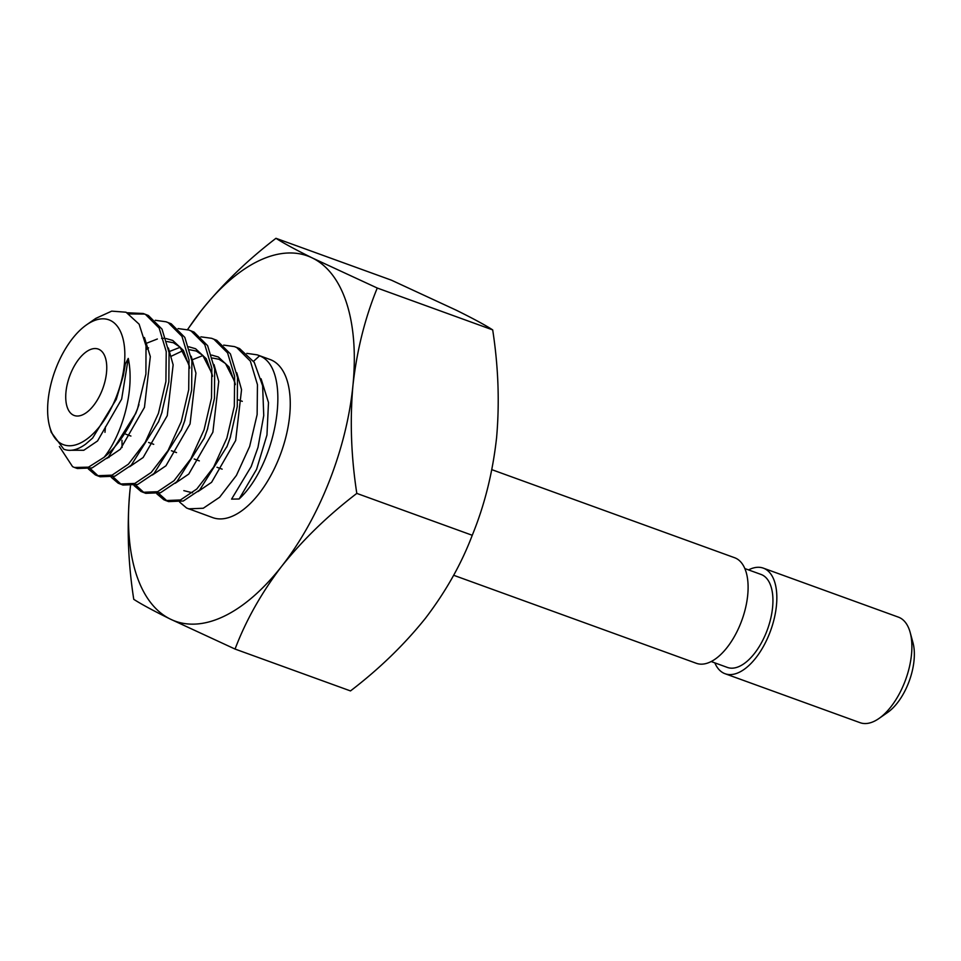 <?xml version="1.0" encoding="UTF-8"?>
<svg xmlns="http://www.w3.org/2000/svg" width="961" height="961" viewBox="0 0 961 961"><rect width="100%" height="100%" fill="white"/><g stroke="black" fill="none" stroke-linecap="round" stroke-linejoin="round"><path stroke-width="1.44" d="M910.163 632.422L912.95 642.621A45.551 22.824 109.9 0 1 887.616 712.461L878.943 718.504A56.146 28.133 -70.1 0 0 910.163 632.422A56.146 28.133 -70.1 0 0 899.796 617.731A56.146 28.133 -70.1 0 0 898.391 617.13L763.346 568.143A56.146 28.133 109.9 0 1 764.764 568.744A56.146 28.133 109.9 0 1 770.121 631.954A56.146 28.133 109.9 0 1 725.062 673.721A56.146 28.133 109.9 0 1 723.645 673.12A56.146 28.133 109.9 0 1 714.816 662.862M725.062 673.721L860.107 722.696A56.146 28.133 -70.1 0 0 878.943 718.504M99.175 349.468A35.317 17.694 -70.1 0 0 98.286 349.083A35.317 17.694 -70.1 0 0 69.949 375.355A35.317 17.694 -70.1 0 0 73.312 415.104A35.317 17.694 -70.1 0 0 74.201 415.488A35.317 17.694 -70.1 0 0 102.539 389.217A35.317 17.694 -70.1 0 0 99.175 349.468M744.871 568.576L761.064 574.45A49.443 24.77 109.9 0 1 762.301 574.978A49.443 24.77 109.9 0 1 767.022 630.644A49.443 24.77 109.9 0 1 727.345 667.414L711.152 661.528M61.924 444.03A66.429 33.287 -70.1 0 0 116.245 397.013A66.429 33.287 -70.1 0 0 110.563 320.542A66.429 33.287 -70.1 0 0 86.61 324.794A66.429 33.287 -70.1 0 0 49.66 426.648A66.429 33.287 -70.1 0 0 61.924 444.03M86.61 324.794L95.788 318.391L111.716 311.136L126.047 312.217L139.129 324.193L146.024 345.912L145.904 374.057L137.579 408.665A84.087 42.128 109.9 0 1 104.124 457.268C121.687 435.369 135.177 390.887 128.257 358.417L125.35 363.943L123.284 375.631L116.269 399.368L92.628 438.06L85.697 444.102C77.589 450.012 70.285 451.718 63.822 449.219L51.197 432.27L49.66 426.648M246.833 353.36L257.26 354.861L270.065 359.51A84.087 42.128 109.9 0 1 272.179 360.411A84.087 42.128 109.9 0 1 280.204 455.07A84.087 42.128 109.9 0 1 212.717 517.619L186.59 508.009L179.647 502.11M223.697 345.107L234.46 346.597L239.613 348.591L254.245 362.345L262.629 385.793L263.746 415.536L257.992 447.37L251.217 466.505L231.577 499.119L239.109 498.987C278.342 462.613 292.348 367.991 259.566 355.834L257.26 354.861M234.46 346.597L236.754 347.558L250.377 361.156L257.452 384.664L257.128 414.587L249.656 446.433L236.406 475.431L219.613 497.257L203.264 508.249L188.512 508.837M200.885 336.83L211.648 338.32L216.802 340.326L230.424 353.924L237.499 377.433L237.259 406.599L230.184 437.772L227.096 446.24L199.66 490.026L183.311 501.005L168.559 501.594L163.79 499.732L156.847 493.834M167.154 501.017L158.625 493.365M211.648 338.32L213.955 339.293L227.577 352.891L234.64 376.4L234.316 406.311L226.856 438.156L213.606 467.166L196.813 488.993L180.464 499.972L165.712 500.561M178.085 328.566L188.849 330.043L194.002 332.05L207.612 345.648L214.687 369.156L214.459 398.334L207.372 429.507L204.297 437.976L176.86 481.749L160.499 492.741L145.76 493.329L140.979 491.455L134.035 485.557M188.849 330.043L191.143 331.016L204.765 344.615L211.84 368.123L211.516 398.034L204.044 429.879L190.795 458.89L174.001 480.716L157.652 491.708L142.901 492.284M155.274 320.289L166.037 321.779L171.19 323.773L184.812 337.383L191.888 360.892L191.647 390.058L184.572 421.23L181.485 429.699L154.048 473.485L137.699 484.464L122.948 485.053L118.179 483.191L111.236 477.293M166.037 321.779L168.343 322.74L181.953 336.35L189.029 359.858L188.704 389.77L181.245 421.615L167.995 450.613L151.201 472.452L134.852 483.431L120.101 484.02M127.272 312.757L143.237 313.502L148.39 315.508L162.001 329.106L169.076 352.615L168.836 381.781L161.76 412.966L158.685 421.435L131.237 465.208L114.888 476.188L100.136 476.776L95.367 474.914L88.424 469.016M143.237 313.502L145.531 314.475L159.154 328.073L166.229 351.582L165.905 381.493L158.433 413.338L145.183 442.348L128.39 464.175L112.041 475.154L97.289 475.743M143.826 492.488L135.825 485.101M121.026 484.224L113.014 476.824M98.214 475.947L90.214 468.548M129.459 313.947L144.643 314.067M104.124 457.268L88.508 467.154L74.49 467.478L72.568 466.65L59.354 446.505M491.84 469.665L734.624 557.728A56.146 28.133 109.9 0 1 736.03 558.329A56.146 28.133 109.9 0 1 741.387 621.539A56.146 28.133 109.9 0 1 696.329 663.294L453.64 575.267M187.599 329.635A194.23 97.301 109.9 0 1 200.969 311.004A194.23 97.301 109.9 0 1 312.505 258.053A194.23 97.301 109.9 0 1 352.927 385.601A194.23 97.301 109.9 0 1 281.813 566.113A194.23 97.301 -70.1 0 1 170.289 619.076A194.23 97.301 109.9 0 1 129.867 491.527C126.756 526.676 128.053 562.605 133.759 599.328C141.303 604.193 153.484 610.776 170.289 619.076L235.049 649.059C245.92 620.374 261.512 592.721 281.813 566.113C302.955 539.71 327.953 515.48 356.807 493.401C351.137 456.607 349.84 420.666 352.927 385.601C356.795 350.729 364.904 318.199 377.265 288.036L312.505 258.053C295.7 249.752 283.519 243.169 275.963 238.304C247.073 260.443 222.075 284.684 200.969 311.004L187.503 329.599M275.963 238.304L391.391 280.168L456.163 310.151C473.124 318.535 485.293 325.118 492.693 329.899C498.375 366.706 499.672 402.635 496.585 437.711C492.717 472.584 484.608 505.102 472.247 535.277C461.376 563.963 445.784 591.604 425.483 618.223C404.341 644.615 379.343 668.856 350.489 690.923L235.049 649.059M472.247 535.277L356.807 493.401M492.693 329.899L377.265 288.036M129.867 491.527A194.23 97.301 109.9 0 1 130.456 486.086M137.579 408.665L135.873 413.158L108.437 456.943L92.088 467.923L77.336 468.512L74.49 467.478M253.572 361.276L259.566 355.834M748.523 569.909A56.146 28.133 109.9 0 1 763.346 568.143M138.961 404.677L135.597 413.879M161.989 412.293L158.397 422.143M147.009 343.065L157.352 339.005M161.616 338.404L163.466 338.356M166.049 338.524L172.764 340.458L183.419 350.429L189.677 367.498M184.788 420.558L181.209 430.42M122.059 447.502L121.987 440.318M169.821 351.342L180.163 347.281M188.849 346.789L195.576 348.735L206.219 358.693L212.477 375.775M207.6 428.834L204.008 438.684M192.632 359.618L202.963 355.546M211.66 355.065L218.375 357.011L229.03 366.97L235.289 384.04M230.4 437.111L226.82 446.961M128.257 358.417L121.651 399.115L97.541 440.967L83.787 450.277L71.594 450.253M144.438 337.527L150.324 356.591L144.45 407.392L120.341 449.243L106.767 458.481M168.391 348.002L173.136 364.856L167.262 415.657L143.153 457.508L129.579 466.758M191.191 356.279L195.936 373.132L190.062 423.933L165.953 465.785L152.379 475.022M214.003 364.543L218.748 381.409L212.874 432.21L188.764 474.061L175.19 483.299M236.802 372.82L241.547 389.673L235.673 440.474L211.576 482.326L198.002 491.576M192.512 492.789L183.815 490.639M257.992 447.37L251.073 466.83M261.092 378.802L268.491 402.551L266.966 434.973L256.575 469.352L239.109 498.987M242.292 401.326L237.92 399.74M162.145 411.801L161.76 412.966M184.944 420.077L184.572 421.23M207.756 428.342L207.372 429.507M230.556 436.618L230.184 437.772M108.965 457.556L108.581 456.799M104.977 432.33L105.458 426.816M146.42 349.432L148.595 347.894M166.938 341.503L173.448 342.765L179.887 347.005L189.017 364.88L189.701 368.099M171.394 356.171L182.962 350.657M189.737 349.768L196.26 351.041L202.699 355.282L211.828 373.168L212.501 376.376M212.549 358.045L219.036 359.294L225.475 363.522L234.604 381.325L235.313 384.64M222.147 469.148L216.994 467.274M199.335 460.872L194.194 459.01M176.536 452.595L171.382 450.733M153.724 444.33L148.571 442.456M130.924 436.054L125.771 434.192"/></g></svg>
